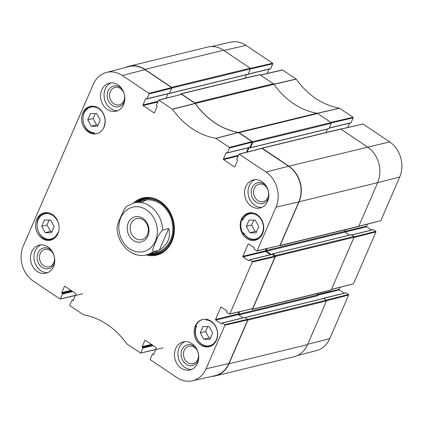 <?xml version="1.0" encoding="UTF-8"?>
<svg xmlns="http://www.w3.org/2000/svg" width="423" height="423" viewBox="0 0 423 423"><rect width="100%" height="100%" fill="white"/><g stroke="black" fill="none" stroke-linecap="round" stroke-linejoin="round"><path stroke-width="0.63" d="M245.033 78.192L246.551 74.681L245.033 78.192M272.777 63.82L270.704 68.611L248.164 74.099L250.368 69.007L272.777 63.82L272.608 63.239L245.996 45.356A25.835 21.467 -103.7 0 0 230.635 42.173L211.209 46.588M346.056 292.869L348.452 294.482L326.186 300.161L323.516 298.363L346.056 292.869A0.428 0.354 -103.7 0 0 345.797 292.822L323.257 298.315A0.428 0.354 76.3 0 1 323.516 298.363M317.922 293.435L317.213 295.069A0.534 0.444 -103.7 0 0 317.424 295.799L316.859 295.418M331.336 122.913L353.184 117.858L353.02 117.282L339.431 108.182A75.22 62.509 76.3 0 1 296.206 79.133L282.384 69.927L260.367 75.019M353.184 117.858L351.116 122.649L329.274 127.968M329.205 128.132L350.894 122.844A0.428 0.354 -103.7 0 0 351.116 122.649M349.53 123.178L347.674 127.466M358.72 226.4L380.832 220.621L399.698 177.026A25.835 21.467 -103.7 0 0 389.668 141.906L363.05 124.018L340.779 129.063M367.428 224.179L366.561 226.183L344.745 231.503M344.962 232.068L366.73 226.765A0.428 0.354 76.3 0 1 366.561 226.183M366.73 226.765L371.595 230.038M351.619 235.019L373.387 229.715A0.428 0.354 -103.7 0 0 373.128 229.663L351.492 234.934M373.387 229.715L375.783 231.323L354.072 236.859M331.399 289.554L353.501 283.78L375.952 231.904L375.783 231.323M340.097 287.339L339.23 289.343L317.393 294.662M317.171 295.339L339.399 289.924A0.428 0.354 76.3 0 1 339.23 289.343M339.399 289.924L344.264 293.192M297.348 355.563L316.6 350.551A25.835 21.467 -103.7 0 0 329.755 338.654L348.621 295.064L348.452 294.482M248.074 74.268L270.482 68.806A0.428 0.354 -103.7 0 0 270.704 68.611M269.118 69.139L267.262 73.428M238.355 132.383A2.136 1.777 76.3 0 1 239.027 132.658L252.489 141.705A0.534 0.444 76.3 0 1 252.7 142.435L331.304 123.278A0.534 0.444 -103.7 0 0 331.098 122.554L317.631 113.507A2.136 1.777 -103.7 0 0 316.959 113.227L238.355 132.383A74.855 62.207 76.3 0 1 195.32 103.461L273.924 84.309A74.855 62.207 -103.7 0 0 316.959 113.227M180.51 94.488L180.7 94.049A0.534 0.444 76.3 0 1 181.298 93.864L194.765 102.911A2.136 1.777 76.3 0 1 195.32 103.461M166.065 98.184L167.968 93.784L166.065 98.184M169.205 93.483A0.323 0.264 -103.7 0 0 169.517 93.346L171.801 88.069L250.405 68.912A0.534 0.444 -103.7 0 0 250.199 68.188L223.503 50.247A26.2 21.774 -103.7 0 0 207.651 47.085L129.047 66.242A26.2 21.774 76.3 0 1 144.899 69.398L171.595 87.339A0.534 0.444 76.3 0 1 171.801 88.069M125.652 67.437A26.2 21.774 76.3 0 1 129.047 66.242M244.98 317.562L323.484 298.437A0.323 0.264 76.3 0 1 323.68 298.474L326.265 300.214L247.661 319.365A0.534 0.444 76.3 0 1 247.867 320.095L228.965 363.775A26.2 21.774 76.3 0 1 215.349 375.915A26.2 21.774 76.3 0 1 211.791 376.412M247.661 319.365L245.07 317.625A0.323 0.264 -103.7 0 0 244.88 317.588M221.673 323.648L221.208 323.759L215.709 320.063L238.249 314.569L243.119 317.842L238.815 314.95A0.534 0.444 76.3 0 1 238.609 314.226L239.672 311.772M251.495 309.017L251.992 309.356A0.534 0.444 76.3 0 0 252.314 309.419L330.923 290.268A0.534 0.444 -103.7 0 0 331.198 290.019L354.04 237.234A0.534 0.444 -103.7 0 0 353.834 236.51L275.23 255.661A0.534 0.444 76.3 0 1 275.436 256.391L252.594 309.171A0.534 0.444 76.3 0 1 252.314 309.419M275.23 255.661L272.639 253.922A0.323 0.264 -103.7 0 0 272.28 254.033L272.158 254.318M271.217 254.493L266.384 251.246A0.534 0.444 76.3 0 1 266.178 250.522L267.003 248.613M261.631 148.341A0.534 0.444 76.3 0 1 262.197 148.23L288.893 166.17A26.2 21.774 76.3 0 1 299.066 201.787L280.163 245.467A0.534 0.444 76.3 0 1 279.608 245.678M247.18 152.042L249.078 147.653M249.612 147.527L250.051 147.823A0.323 0.264 -103.7 0 0 250.416 147.712L252.7 142.435M273.924 84.309A2.136 1.777 -103.7 0 0 273.369 83.759L259.907 74.712A0.534 0.444 -103.7 0 0 259.585 74.649L180.975 93.8M279.883 245.715L358.493 226.564A0.534 0.444 -103.7 0 0 358.767 226.316L377.67 182.63A26.2 21.774 -103.7 0 0 367.502 147.019L340.806 129.078A0.534 0.444 -103.7 0 0 340.478 129.01L261.874 148.166M331.304 123.278L329.02 128.555A0.323 0.264 76.3 0 1 328.851 128.708L250.247 147.86M327.45 129.047L325.932 132.558M345.491 229.731L344.782 231.365A0.534 0.444 -103.7 0 0 344.988 232.095L349.483 235.114M272.444 253.885L351.053 234.728A0.323 0.264 76.3 0 1 351.243 234.77L353.834 236.51M215.349 375.915L293.953 356.758A26.2 21.774 -103.7 0 0 307.574 344.623L326.477 300.938A0.534 0.444 -103.7 0 0 326.265 300.214M250.405 68.912L248.121 74.194A0.323 0.264 76.3 0 1 247.957 74.342L169.348 93.494M143.233 219.907A10.808 8.978 76.3 0 1 148.314 230.91A10.808 8.978 76.3 0 1 141.811 239.603A10.808 8.978 76.3 0 1 130.527 231.233A10.808 8.978 76.3 0 1 136.692 218.606A10.808 8.978 76.3 0 1 143.233 219.907M142.863 218.368A12.944 10.76 -103.7 0 0 127.233 229.197A12.944 10.76 -103.7 0 0 144.195 240.597A12.944 10.76 -103.7 0 0 142.863 218.368M168.661 228.568C171.051 237.372 167.931 244.579 159.307 250.183L168.661 228.568L162.649 230.033C159.661 233.11 157.419 236.88 155.923 241.337C154.585 244.832 151.46 250.67 153.295 251.648A26.734 22.218 76.3 0 1 146.506 254.852L156.679 252.378M159.307 250.183L153.295 251.648M162.649 230.033A26.734 22.218 76.3 0 0 133.848 202.903L126.519 206.398L124.378 209.073L118.593 221.567L117.076 226.855C116.484 243.521 132.029 258.908 146.506 254.852M57.983 233.544A110.895 92.151 76.3 0 1 57.861 232.587A12.939 10.755 76.3 0 1 41.713 236.267A12.939 10.755 76.3 0 1 40.285 216.507A12.939 10.755 76.3 0 1 56.968 220.203A110.895 92.151 76.3 0 1 56.952 219.495M196.135 326.598L195.516 326.746A14.007 11.643 76.3 0 1 202.871 319.407M206.636 319.349A110.895 92.151 76.3 0 1 205.916 319.915A13.155 10.929 76.3 0 1 217.459 335.608A13.155 10.929 76.3 0 1 203.299 345.068A13.155 10.929 76.3 0 1 196.568 326.154L196.256 326.408L196.568 326.154A110.895 92.151 76.3 0 1 195.516 326.746M206.916 319.402L205.916 319.915M244.156 234.31L243.532 234.464A14.007 11.643 76.3 0 1 242.374 218.464L243.162 218.273M242.374 218.464A110.895 92.151 76.3 0 1 242.606 220.272A12.939 10.755 76.3 0 1 258.754 216.592A12.939 10.755 76.3 0 1 260.182 236.351A12.939 10.755 76.3 0 1 243.5 232.655L243.865 233.692M243.5 232.655A110.895 92.151 76.3 0 1 243.532 234.464M242.606 220.272L242.675 219.209C244.224 216.021 246.561 214.017 249.681 213.187L251.532 212.737M97.02 133.589A14.007 11.643 76.3 0 1 93.589 133.7A110.895 92.151 76.3 0 1 94.551 132.944A13.155 10.929 76.3 0 1 83.003 117.25A13.155 10.929 76.3 0 1 97.168 107.786A13.155 10.929 76.3 0 1 103.899 126.699A110.895 92.151 76.3 0 1 104.291 126.477M57.935 233.655A14.007 11.643 76.3 0 1 50.654 240.142A14.007 11.643 76.3 0 1 36.029 229.287A14.007 11.643 76.3 0 1 44.024 212.917A14.007 11.643 76.3 0 1 56.344 218.506A14.007 11.643 76.3 0 1 57.935 233.655M216.491 340.208A14.007 11.643 76.3 0 1 209.211 346.696A14.007 11.643 76.3 0 1 194.585 335.841A14.007 11.643 76.3 0 1 202.58 319.476A14.007 11.643 76.3 0 1 214.9 325.06A14.007 11.643 76.3 0 1 216.491 340.208M262.572 233.729A14.007 11.643 76.3 0 1 255.291 240.222A14.007 11.643 76.3 0 1 240.661 229.366A14.007 11.643 76.3 0 1 248.655 212.996A14.007 11.643 76.3 0 1 260.975 218.585A14.007 11.643 76.3 0 1 262.572 233.729M104.01 127.175A14.007 11.643 76.3 0 1 96.73 133.663A14.007 11.643 76.3 0 1 82.104 122.807A14.007 11.643 76.3 0 1 90.099 106.443A14.007 11.643 76.3 0 1 102.419 112.032A14.007 11.643 76.3 0 1 104.01 127.175M41.697 226.279L44.426 219.976L50.644 220.087L54.133 226.501L51.405 232.803L45.187 232.692L41.697 226.279L47.016 224.983L50.506 231.397L52.003 231.423M202.987 326.53L209.205 326.641L212.695 333.054L209.967 339.357L203.749 339.251L200.259 332.838L202.987 326.53M246.334 226.358L249.062 220.055L255.281 220.161L258.77 226.58L256.042 232.883L249.824 232.772L246.334 226.358L251.648 225.062L255.138 231.476L256.639 231.503M91.262 126.218L87.773 119.804L90.501 113.496L96.719 113.607L100.209 120.021L97.48 126.329L91.262 126.218L96.581 124.922L98.078 124.949M144.978 69.689A26.2 21.774 -103.7 0 0 128.851 66.601L106.4 72.449A25.835 21.467 76.3 0 1 122.305 75.495L148.917 93.377L149.086 93.959L171.759 88.158L171.595 87.577L144.978 69.689L122.305 75.495M171.759 88.158L169.554 93.256L147.014 98.749A0.428 0.354 76.3 0 1 146.532 98.892L146.131 98.622A0.428 0.354 -103.7 0 0 145.649 98.771L146.162 98.644M146.792 98.945L169.332 93.451A0.428 0.354 -103.7 0 0 169.554 93.256M181.626 94.318L158.688 100.071L172.521 109.271A75.22 62.509 -103.7 0 0 215.741 138.321L229.329 147.421L229.499 148.002L252.171 142.197L252.008 141.615L238.361 132.478A74.855 62.207 76.3 0 1 195.246 103.508L181.626 94.318L158.953 100.119M252.171 142.197L249.967 147.294L227.426 152.788A0.428 0.354 76.3 0 1 226.945 152.936L226.543 152.661A0.428 0.354 -103.7 0 0 226.062 152.809L226.575 152.682M227.204 152.983L249.744 147.49A0.428 0.354 -103.7 0 0 249.967 147.294M248.38 147.823L246.477 152.222M256.92 250.955L279.963 245.451L298.823 201.861A26.2 21.774 -103.7 0 0 288.655 166.244L261.774 148.309L239.101 154.109L265.977 172.045A25.835 21.467 76.3 0 1 276.008 207.17L257.142 250.76L256.661 250.908L254.271 249.295A0.428 0.354 76.3 0 1 254.101 248.713L254.297 248.259A0.428 0.354 -103.7 0 0 254.133 247.677L248.634 243.981A0.428 0.354 -103.7 0 0 248.153 244.129L248.666 244.002M266.305 248.772L265.417 250.828L242.876 256.322A0.428 0.354 -103.7 0 0 243.04 256.904L265.581 251.41A0.428 0.354 76.3 0 1 265.417 250.828M265.581 251.41L270.45 254.683M272.243 254.36A0.428 0.354 -103.7 0 0 271.984 254.308L249.443 259.801A0.428 0.354 76.3 0 1 249.702 259.854L272.243 254.36L274.913 256.153L252.092 261.462L252.261 262.043L229.811 313.919L229.329 314.062L226.94 312.454A0.428 0.354 76.3 0 1 226.77 311.873L226.966 311.418A0.428 0.354 -103.7 0 0 226.802 310.836L221.303 307.14A0.428 0.354 -103.7 0 0 220.822 307.288L221.335 307.161M229.589 314.115L252.631 308.61L275.077 256.735L274.913 256.153M238.974 311.931L238.086 313.988L215.545 319.481A0.428 0.354 -103.7 0 0 215.709 320.063M238.249 314.569A0.428 0.354 76.3 0 1 238.086 313.988M244.912 317.52A0.428 0.354 -103.7 0 0 244.653 317.467L222.112 322.961A0.428 0.354 76.3 0 1 222.371 323.013L244.912 317.52L247.582 319.312L224.761 324.621L224.93 325.202L206.064 368.793A25.835 21.467 76.3 0 1 192.365 380.827A25.835 21.467 76.3 0 1 177.004 377.644L150.392 359.762L150.223 359.18L152.296 354.389A0.428 0.354 76.3 0 1 152.777 354.247L153.829 353.988M192.365 380.827L214.99 375.687A26.2 21.774 -103.7 0 0 228.88 363.484L247.746 319.894L247.582 319.312M253.784 220.134L251.648 225.062M249.824 232.772L255.138 231.476M49.147 220.06L47.016 224.983M45.187 232.692L50.506 231.397M87.773 119.804L93.092 118.509L96.581 124.922M95.223 113.581L93.092 118.509M207.704 326.614L205.573 331.542L209.062 337.956L210.559 337.982M200.259 332.838L205.573 331.542M203.749 339.251L209.062 337.956M149.493 254.128A28.764 23.905 -103.7 0 0 157.673 254.202M144.063 198.345A28.764 23.905 -103.7 0 0 136.835 202.178M150.985 253.763A27.659 22.985 -103.7 0 0 173.118 234.469A27.659 22.985 -103.7 0 0 160.56 202.855A27.659 22.985 -103.7 0 0 138.326 201.813M151.413 252.885A26.734 22.218 -103.7 0 0 172.383 233.935A26.734 22.218 -103.7 0 0 160.195 203.648A26.734 22.218 -103.7 0 0 139.114 202.395M146.432 200.005A26.734 22.218 -103.7 0 0 141.694 202.686M153.919 251.495A26.734 22.218 -103.7 0 0 159.011 251.637M75.4 295.37L59.95 298.982L33.332 281.094A25.835 21.467 76.3 0 1 23.302 245.975L93.245 84.346A25.835 21.467 76.3 0 1 106.4 72.449M121.924 88.835A10.67 8.867 -103.7 0 0 108.103 90.919A10.67 8.867 -103.7 0 0 112.856 105.798A10.67 8.867 -103.7 0 0 124.737 100.367M110.324 91.564A8.957 7.445 76.3 0 1 114.977 87.418A8.957 7.445 76.3 0 1 124.33 94.355A8.957 7.445 76.3 0 1 119.223 104.819A8.957 7.445 76.3 0 1 111.344 101.25A8.957 7.445 76.3 0 1 110.324 91.564M111.059 82.897A14.435 11.997 -103.7 0 0 104.518 99.183A14.435 11.997 -103.7 0 0 117.821 110.636M51.828 250.823A10.67 8.867 -103.7 0 0 38.007 252.912A10.67 8.867 -103.7 0 0 42.755 267.791A10.67 8.867 -103.7 0 0 54.636 262.355M40.222 253.557A8.957 7.445 76.3 0 1 44.88 249.406A8.957 7.445 76.3 0 1 54.234 256.349A8.957 7.445 76.3 0 1 49.121 266.813A8.957 7.445 76.3 0 1 41.243 263.238A8.957 7.445 76.3 0 1 40.222 253.557M40.962 244.885A14.435 11.997 -103.7 0 0 34.422 261.176A14.435 11.997 -103.7 0 0 47.72 272.629M195.823 347.595A10.67 8.867 -103.7 0 0 182.001 349.684A10.67 8.867 -103.7 0 0 186.755 364.563A10.67 8.867 -103.7 0 0 198.636 359.127M184.222 350.323A8.957 7.445 76.3 0 1 188.875 346.178A8.957 7.445 76.3 0 1 198.228 353.115A8.957 7.445 76.3 0 1 193.115 363.584A8.957 7.445 76.3 0 1 185.242 360.01A8.957 7.445 76.3 0 1 184.222 350.323M184.957 341.657A14.435 11.997 -103.7 0 0 178.416 357.943A14.435 11.997 -103.7 0 0 191.719 369.395M265.924 185.602A10.67 8.867 -103.7 0 0 252.103 187.69A10.67 8.867 -103.7 0 0 256.851 202.569A10.67 8.867 -103.7 0 0 268.732 197.134M254.318 188.335A8.957 7.445 76.3 0 1 258.976 184.185A8.957 7.445 76.3 0 1 268.33 191.127A8.957 7.445 76.3 0 1 263.217 201.591A8.957 7.445 76.3 0 1 255.339 198.017A8.957 7.445 76.3 0 1 254.318 188.335M255.058 179.664A14.435 11.997 -103.7 0 0 248.518 195.955A14.435 11.997 -103.7 0 0 261.816 207.407M53.531 266.522A14.435 11.997 76.3 0 1 46.022 273.205A14.435 11.997 76.3 0 1 30.953 262.022A14.435 11.997 76.3 0 1 39.191 245.155A14.435 11.997 76.3 0 1 51.886 250.913A14.435 11.997 76.3 0 1 53.531 266.522M197.525 363.288A14.435 11.997 76.3 0 1 190.022 369.977A14.435 11.997 76.3 0 1 174.948 358.789A14.435 11.997 76.3 0 1 183.185 341.921A14.435 11.997 76.3 0 1 195.881 347.68A14.435 11.997 76.3 0 1 197.525 363.288M267.627 201.3A14.435 11.997 76.3 0 1 260.124 207.984A14.435 11.997 76.3 0 1 245.049 196.801A14.435 11.997 76.3 0 1 253.287 179.934A14.435 11.997 76.3 0 1 265.982 185.692A14.435 11.997 76.3 0 1 267.627 201.3M123.627 104.529A14.435 11.997 76.3 0 1 116.124 111.217A14.435 11.997 76.3 0 1 101.049 100.029A14.435 11.997 76.3 0 1 109.287 83.162A14.435 11.997 76.3 0 1 121.983 88.92A14.435 11.997 76.3 0 1 123.627 104.529M135.101 202.601A28.764 23.905 76.3 0 1 143.191 198.535A28.764 23.905 76.3 0 1 173.229 220.827A28.764 23.905 76.3 0 1 156.811 254.435A28.764 23.905 76.3 0 1 147.759 254.551M146.083 254.953A29.409 24.439 -103.7 0 0 173.398 220.785A29.409 24.439 -103.7 0 0 133.43 203.014M155.812 349.409L140.616 353.073L126.794 343.867A75.22 62.509 -103.7 0 0 83.569 314.818L69.98 305.718L69.816 305.142L71.884 300.351A0.428 0.354 76.3 0 1 72.365 300.208L73.417 299.949M140.843 352.872L142.911 348.087L153.174 345.586M152.497 345.126L142.747 347.505A0.428 0.354 76.3 0 1 142.911 348.087M142.747 347.505L142.345 347.23L152.09 344.856M151.413 344.401L142.176 346.649A0.428 0.354 -103.7 0 0 142.345 347.23M142.176 346.649L144.856 340.462L145.369 340.335M153.649 354.405L153.184 354.516A0.428 0.354 -103.7 0 0 153.665 354.368L156.341 348.182A0.428 0.354 -103.7 0 0 156.177 347.6L145.338 340.314A0.428 0.354 -103.7 0 0 144.856 340.462M153.184 354.516L152.777 354.247M224.761 324.621L222.371 323.013M221.208 323.759A0.428 0.354 -103.7 0 0 221.689 323.611L221.89 323.156A0.428 0.354 76.3 0 1 222.112 322.961M215.545 319.481L220.822 307.288M252.092 261.462L249.702 259.854M249.004 260.489L248.539 260.6A0.428 0.354 -103.7 0 0 249.02 260.457L249.221 259.997A0.428 0.354 76.3 0 1 249.443 259.801M248.539 260.6L243.04 256.904M242.876 256.322L248.153 244.129M234.855 166.752L234.39 166.863A0.428 0.354 -103.7 0 0 234.871 166.715L237.546 160.529A0.428 0.354 -103.7 0 0 237.382 159.947L236.975 159.672A0.428 0.354 76.3 0 1 236.811 159.09L239.101 154.109M234.39 166.863L223.545 159.577L238.138 156.024M238.44 155.326L223.381 158.995A0.428 0.354 -103.7 0 0 223.545 159.577M223.381 158.995L226.062 152.809M227.426 152.788L229.499 148.002M154.443 112.708L153.977 112.825A0.428 0.354 -103.7 0 0 154.458 112.677L157.134 106.49A0.428 0.354 -103.7 0 0 156.97 105.909L156.563 105.634A0.428 0.354 76.3 0 1 156.399 105.052L158.688 100.071M153.977 112.825L143.138 105.539L157.726 101.985M158.028 101.287L142.969 104.957A0.428 0.354 -103.7 0 0 143.138 105.539M142.969 104.957L145.649 98.771M147.014 98.749L149.086 93.959M60.431 298.834L62.504 294.048L72.761 291.547M72.084 291.087L62.334 293.467A0.428 0.354 76.3 0 1 62.504 294.048M62.334 293.467L61.932 293.192L71.683 290.818M71.001 290.363L61.763 292.61A0.428 0.354 -103.7 0 0 61.932 293.192M61.763 292.61L64.444 286.424L64.957 286.297M73.237 300.367L72.772 300.478A0.428 0.354 -103.7 0 0 73.253 300.33L75.928 294.144A0.428 0.354 -103.7 0 0 75.765 293.562L64.925 286.276A0.428 0.354 -103.7 0 0 64.444 286.424M72.772 300.478L72.365 300.208M273.855 84.357L296.206 79.133M296.095 79.027L273.744 84.246M339.431 108.182L316.964 113.327M317.102 113.38L339.563 108.235M260.494 75.104L282.638 69.98M272.608 63.239L250.374 68.383M353.02 117.282L330.871 122.4M340.906 129.142L363.05 124.018M380.832 220.621L358.799 226.236M377.665 182.646L399.698 177.026M353.919 237.52L375.952 231.904M326.519 300.695L348.621 295.064M307.722 344.274L329.755 338.654M353.501 283.78L331.468 289.395M288.893 166.17L389.668 141.906M223.846 50.48L245.996 45.356M239.027 132.658L317.631 113.507M273.369 83.759L194.765 102.911M181.298 93.864L259.907 74.712M144.899 69.398L223.503 50.247M299.066 201.787L377.67 182.63M262.197 148.23L340.806 129.078M307.574 344.623L228.965 363.775M275.436 256.391L354.04 237.234M351.243 234.77L272.639 253.922M358.767 226.316L280.163 245.467M247.867 320.095L326.477 300.938M323.68 298.474L245.07 317.625M331.198 290.019L252.594 309.171M317.213 295.069L238.609 314.226M317.424 295.799L238.815 314.95M344.988 232.095L266.384 251.246M344.782 231.365L266.178 250.522M331.098 122.554L252.489 141.705M329.02 128.555L250.416 147.712M250.199 68.188L171.595 87.339M248.121 74.194L169.517 93.346M120.782 217.75A22.884 19.019 76.3 0 1 150.509 213.356A22.884 19.019 76.3 0 1 149.33 248.872A22.884 19.019 76.3 0 1 125.684 245.419A22.884 19.019 76.3 0 1 120.782 217.75M243.68 233.575C246.953 238.487 251.093 240.486 256.111 239.577A13.584 11.284 -103.7 0 0 259.622 237.906M253.567 213.06A13.584 11.284 -103.7 0 0 249.681 213.187M48.931 212.981A13.584 11.284 -103.7 0 0 45.05 213.107C30.562 215.809 37.377 243.764 51.479 239.503A13.584 11.284 -103.7 0 0 54.985 237.826M95.619 106.686A13.584 11.284 -103.7 0 0 91.008 106.659C78.456 108.843 81.401 132.922 94.25 133.282M196.209 326.397C191.936 335.777 201.004 348.843 209.919 346.083A13.584 11.284 -103.7 0 0 214.006 343.941M208.105 319.714A13.584 11.284 -103.7 0 0 206.646 319.471M145.221 198.154A28.664 23.815 -103.7 0 0 137.068 202.12M149.726 254.07A28.664 23.815 -103.7 0 0 158.789 253.842M151.254 198.239A28.193 23.429 -103.7 0 0 137.983 201.898M150.641 253.848A28.193 23.429 -103.7 0 0 164.108 250.992M195.135 103.397L172.41 109.166M172.521 109.271L195.246 103.508M238.361 132.478L215.741 138.321M215.873 138.374L238.498 132.536M252.008 141.615L229.329 147.421M224.93 325.202L247.746 319.894M228.88 363.484L206.064 368.793M252.631 308.61L229.811 313.919M279.963 245.451L257.142 250.76M298.823 201.861L276.008 207.17M252.261 262.043L275.077 256.735M239.365 154.162L262.038 148.357M171.595 87.577L148.917 93.377M288.655 166.244L265.977 172.045M133.848 202.903L144.021 200.428M256.111 239.577L257.961 239.127M51.479 239.503L53.324 239.048M45.05 213.107L46.895 212.658M91.008 106.659L92.975 106.184M209.919 346.083L211.886 345.607M73.47 299.822L72.106 300.156M82.612 293.848L60.203 299.029M163.024 347.886L140.616 353.073M153.882 353.861L152.518 354.194"/></g></svg>
